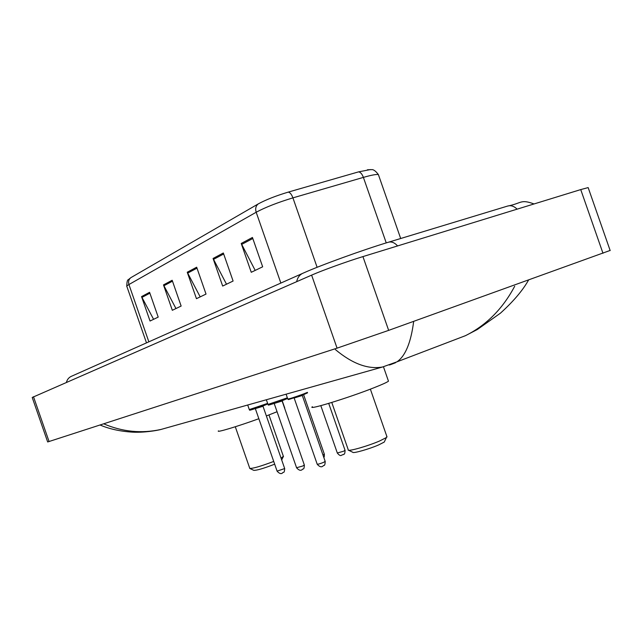 <?xml version="1.0" encoding="UTF-8"?>
<svg xmlns="http://www.w3.org/2000/svg" width="643" height="643" viewBox="0 0 643 643"><rect width="100%" height="100%" fill="white"/><g stroke="black" fill="none" stroke-linecap="round" stroke-linejoin="round"><path stroke-width="0.96" d="M610.127 250.448L388.653 330.373L337.061 348.152L47.67 441.958L32.222 397.478L311.622 275.132C322.247 270.43 347.373 261.347 362.933 256.597L580.733 189.589L588.16 187.595L588.361 188.158M103.724 423.833C122.419 431.847 141.516 433.72 161.023 429.444L382.577 366.992C368.126 369.58 352.404 363.785 335.421 349.607M459.978 337.768L465.468 335.67C486.261 325.326 502.665 308.857 514.689 286.264M413.674 321.371C410.965 342.582 405.395 356.069 396.956 361.832L390.478 364.669L395.477 362.756M126.775 286.167C126.88 281.931 127.378 279.793 128.254 279.753L130.891 277.639L258.261 203.903C265.872 199.764 275.879 195.834 288.265 192.104L358.553 171.874L370.416 169.567M252.442 237.468L262.666 266.805L251.26 272.294L241.221 243.456L252.442 237.468M172.171 280.268L181.141 306.052L172.324 310.296L163.491 284.897L172.171 280.268M149.578 292.316L158.202 317.103L150.044 321.026L141.548 296.6L149.578 292.316M223.33 252.988L233.096 281.039L222.671 286.063L213.066 258.462L223.33 252.988M196.67 267.207L206.025 294.076L196.453 298.682L187.25 272.23L196.67 267.207M200.19 296.881L187.25 272.23M226.505 284.214L213.066 258.462M153.589 319.314L141.548 296.6M175.965 308.544L163.491 284.897M255.199 270.398L241.221 243.456M281.079 458.202L283.362 456.273M266.363 415.933L277.069 411.729M284.552 408.201L284.616 407.662M218.443 430.874C215.702 432.996 237.468 426.486 258.848 418.714M249.677 468.385C252.659 468.659 260.672 466.336 273.717 461.433M249.918 468.506L253.76 470.338C256.629 470.507 263.598 468.458 274.674 464.182M348.57 450.229L352.79 452.278C352.894 453.693 369.13 449.095 378.687 444.908L384.249 442.062L384.707 441.098M348.104 450.004C348.136 451.707 367.965 446.057 379.643 440.969L386.403 437.537L386.821 436.356M312.402 406.706C306.55 410.7 348.361 397.921 373.872 387.785C382.063 384.554 386.933 382.352 388.468 381.178L388.235 380.495M517.117 209.16C513.982 206.081 510.735 205.069 507.383 206.13L388.806 242.114M397.607 245.923C394.464 242.507 391.306 241.31 388.131 242.315C362.724 249.974 320.865 265.165 303.592 272.945C299.919 274.36 297.621 277.27 296.68 281.658M66.422 382.32C67.266 379.266 69.098 377.184 71.936 376.067L302.162 273.58M390.478 364.669L389.264 365.015M602.981 253.278L580.733 189.589M388.653 330.373L362.933 256.597M337.061 348.152L311.622 275.132M49.077 441.564L33.492 396.715M258.261 203.903C255.818 205.848 255.118 208.621 256.179 212.238L128.93 284.536C128.086 281.61 128.745 279.303 130.891 277.639M288.265 192.104C290.025 192.394 291.568 194.315 292.919 197.867C277.736 202.473 265.487 207.263 256.179 212.238L280.854 283.073M148.854 341.827L128.93 284.536C127.017 285.637 126.349 286.328 126.928 286.625L146.491 342.88M358.553 171.874C360.458 172.099 362.073 173.94 363.391 177.388L292.919 197.867L317.112 267.303M378.775 175.7L378.381 174.574C376.34 174.173 371.349 175.105 363.391 177.388L386.242 242.901M197.007 268.155L187.635 273.13M172.493 281.176L163.861 285.765M149.883 293.192L141.91 297.428M223.676 253.977L213.468 259.402M252.803 238.505L241.639 244.436M322.963 455.011L324.329 454.151M320.817 405.653L337.31 452.985L343.499 451.273L345.05 450.309M247.708 405.01L249.291 409.575L267.617 403.386M255.44 408.924L277.093 471.126L284.688 468.554L263.003 406.272L255.239 408.626M277.117 471.215C279.44 473.714 281.28 474.253 282.655 472.838C283.434 471.488 284.327 474.1 284.688 468.554L284.656 468.466M263.686 405.661L257.409 407.903M266.355 399.753L267.986 404.431L287.357 397.824M282.052 401.023L274.103 403.482M274.296 403.772L296.568 467.734L302.66 466.046L304.34 465.018M282.912 400.38L276.16 402.799M286.095 394.191L287.767 398.998C288.948 399.054 294.164 397.39 303.416 394.022L307.41 392.375M302.234 395.501L294.068 398.033M294.261 398.33L317.184 464.15C317.738 464.415 319.852 463.836 323.517 462.405L325.173 461.369M303.271 394.802L296.021 397.382M534.06 203.952C520.195 198.952 522.229 203.212 507.383 206.13M610.183 250.601L588.16 187.595M396.956 361.832L465.46 335.678L477.323 329.513L500.455 313.157C513.419 301.39 522.783 290.355 528.562 280.043M382.585 366.992L396.94 361.84M161.023 429.452C156.651 430.609 143.694 432.771 132.514 432.144C120.169 431.357 109.358 428.985 100.091 425.015M367.418 169.776L371.574 169.648C373.39 169.342 375.665 170.99 378.381 174.574L400.685 238.513M281.698 459.97L283.121 456.98M283.483 456.618L268.967 414.944M284.745 408.048L282.173 400.661M249.701 468.144L235.29 426.751M384.249 442.062L386.403 437.537M387.03 436.967L370.368 389.144M388.468 381.178L383.469 366.823M348.193 449.61L331.772 402.462M323.791 457.398C324.209 457.39 324.394 456.337 324.361 454.247L303.609 394.673M337.342 453.09C341.24 457.535 341.039 454.641 343.089 454.738C343.659 453.5 344.785 456 345.09 450.413L328.71 403.394M267.801 403.908L263.718 405.645C245.112 412.187 250.69 409.8 249.315 409.663M287.445 398.065C286.465 398.845 289.149 397.896 282.952 400.372C263.284 407.276 269.594 404.592 268.01 404.535M282.02 400.718L304.372 465.122C304.051 470.756 303.038 468.16 302.323 469.494C300.82 470.957 298.915 470.403 296.6 467.839M307.571 392.841L303.311 394.786L288.498 399.584L287.799 399.11M302.194 395.204L325.213 461.481C324.884 467.268 323.815 464.608 323.14 465.958C321.5 467.461 319.523 466.898 317.216 464.262"/></g></svg>
